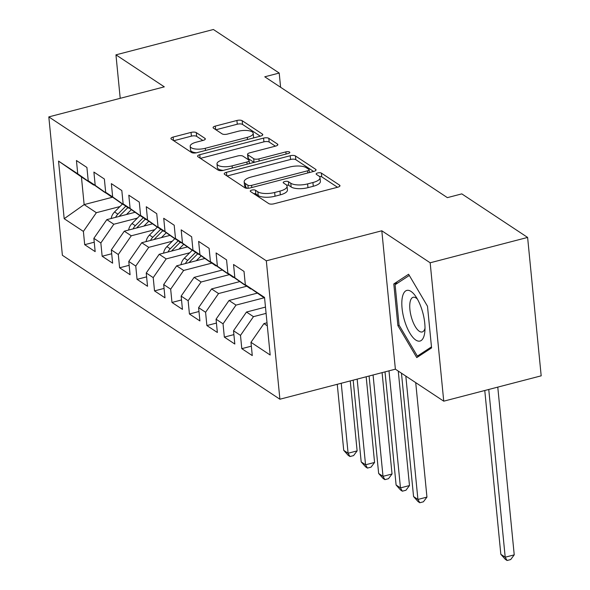 <?xml version="1.0" encoding="UTF-8"?>
<svg xmlns="http://www.w3.org/2000/svg" width="590" height="590" viewBox="0 0 590 590"><rect width="100%" height="100%" fill="white"/><g stroke="black" fill="none" stroke-linecap="round" stroke-linejoin="round"><path stroke-width="0.89" d="M251.805 190.091A2.766 0.988 -5.6 0 0 250.249 191.16A2.766 0.988 -5.6 0 0 250.521 191.536L268.73 203.58A3.953 1.416 -5.6 0 0 273.989 203.793L337.753 187.207A3.953 1.416 -5.6 0 0 339.973 185.688A3.953 1.416 -5.6 0 0 339.582 185.149L321.373 173.099A2.766 0.988 -5.6 0 0 317.693 172.951A2.766 0.988 -5.6 0 0 316.144 174.013A2.766 0.988 -5.6 0 0 316.417 174.389L318.77 175.953A12.648 4.528 -5.6 0 1 320.016 177.664A12.648 4.528 -5.6 0 1 312.914 182.531L307.604 183.91A12.648 4.528 -5.6 0 1 290.781 183.232L288.429 181.668A2.766 0.988 -5.6 0 0 284.749 181.521A2.766 0.988 -5.6 0 0 283.193 182.59A2.766 0.988 -5.6 0 0 283.466 182.959L285.826 184.523A12.648 4.528 -5.6 0 1 287.072 186.234A12.648 4.528 -5.6 0 1 279.97 191.101L274.66 192.48A12.648 4.528 -5.6 0 1 257.837 191.802L255.485 190.245A2.766 0.988 -5.6 0 0 251.805 190.091M196.293 132.625A3.953 1.416 -5.6 0 0 191.035 132.411L173.15 137.064A3.953 1.416 -5.6 0 0 170.93 138.584A3.953 1.416 -5.6 0 0 171.321 139.115L191.536 152.5A3.953 1.416 -5.6 0 0 196.794 152.714L260.559 136.12A3.953 1.416 -5.6 0 0 262.779 134.601A3.953 1.416 -5.6 0 0 262.388 134.07L242.166 120.684A3.953 1.416 -5.6 0 0 236.915 120.478L215.306 126.098A3.953 1.416 -5.6 0 0 213.086 127.617A3.953 1.416 -5.6 0 0 213.477 128.155L222.128 133.878A3.953 1.416 -5.6 0 0 227.386 134.092L238.102 131.304A10.568 3.791 -5.6 0 1 253.206 133.303A10.568 3.791 -5.6 0 1 247.269 137.367L205.291 148.289A10.568 3.791 -5.6 0 1 190.186 146.291A10.568 3.791 -5.6 0 1 196.123 142.22L203.115 140.405A3.953 1.416 -5.6 0 0 205.335 138.886A3.953 1.416 -5.6 0 0 204.944 138.348L196.293 132.625L196.662 136.364A3.953 1.416 -5.6 0 0 191.403 136.15L173.77 140.737M264.77 76.803L447.368 197.635L461.8 193.881L527.615 237.431L430.169 262.786L381.811 230.786L266.326 260.824L48.815 116.894L164.308 86.848L115.95 54.848L213.396 29.5L279.21 73.049L264.77 76.803M226.435 172.324A3.953 1.416 -5.6 0 0 224.215 173.844A3.953 1.416 -5.6 0 0 224.606 174.382L244.828 187.76A3.953 1.416 -5.6 0 0 250.079 187.974L313.851 171.388A3.953 1.416 -5.6 0 0 316.063 169.868A3.953 1.416 -5.6 0 0 315.68 169.33L295.457 155.952A3.953 1.416 -5.6 0 0 290.199 155.738L226.435 172.324L226.781 175.82M218.182 170.134L197.96 156.748A3.953 1.416 -5.6 0 1 197.576 156.217A3.953 1.416 -5.6 0 1 199.796 154.698L263.56 138.104A3.953 1.416 -5.6 0 1 268.811 138.318L277.47 144.048A3.953 1.416 -5.6 0 1 277.853 144.579A3.953 1.416 -5.6 0 1 275.641 146.099L249.777 152.825A3.953 1.416 -5.6 0 0 247.557 154.351A3.953 1.416 -5.6 0 0 247.948 154.882L253.685 158.68A3.953 1.416 -5.6 0 0 258.944 158.894L285.87 151.888A2.766 0.988 -5.6 0 1 289.823 152.412A2.766 0.988 -5.6 0 1 288.267 153.481L223.44 170.34A3.953 1.416 -5.6 0 1 218.182 170.134M266.326 260.824L279.896 399.224L62.385 255.286L48.815 116.894M251.347 346.168L241.797 348.653L252.277 355.586L250.971 342.311L270.176 355.018L264.526 297.412L245.322 284.705L244.024 271.43L233.544 264.497L234.85 277.772L227.865 273.155L226.567 259.873L216.088 252.94L217.393 266.223L210.409 261.599L209.111 248.324L198.638 241.391L199.936 254.674L192.952 250.049L191.654 236.774L181.182 229.842L182.48 243.117L175.496 238.5L174.197 225.218L163.725 218.285L165.023 231.568L158.039 226.944L156.741 213.669L146.268 206.736L147.566 220.011L140.582 215.394L139.284 202.112L128.812 195.187L130.11 208.462L123.126 203.845L121.828 190.563L111.355 183.63L112.653 196.913L105.669 192.288L104.371 179.013L93.898 172.081L95.197 185.356L88.212 180.739L86.914 167.457L76.442 160.532L77.74 173.807L93.648 185.017L81.427 176.926L84.141 204.605L96.362 212.695L119.918 206.566M241.797 348.653L240.499 335.378L233.515 330.754L246.487 312.036L265.478 307.095M233.891 334.619L224.34 337.104L234.82 344.036L233.515 330.754M224.34 337.104L223.042 323.822L216.058 319.205L229.031 300.487L257.284 293.134M216.434 323.069L206.883 325.555L217.363 332.48L216.058 319.205M206.883 325.555L205.585 312.272L198.601 307.656L211.574 288.938L239.828 281.585M198.978 311.513L189.427 313.998L199.907 320.931L198.601 307.656M189.427 313.998L188.129 300.723L181.145 296.099L194.117 277.381L222.371 270.028M181.528 299.963L171.978 302.449L182.45 309.381L181.145 296.099M171.978 302.449L170.672 289.166L163.688 284.55L176.661 265.832L204.914 258.479M164.072 288.414L154.521 290.899L164.994 297.825L163.688 284.55M154.521 290.899L153.216 277.617L146.232 272.993L159.204 254.283L187.465 246.93M146.615 276.858L137.064 279.343L147.537 286.275L146.232 272.993M137.064 279.343L135.759 266.068L128.775 261.444L141.748 242.726L169.957 235.388M129.158 265.308L119.608 267.794L130.08 274.726L128.775 261.444M119.608 267.794L118.302 254.511L111.318 249.894L124.291 231.177L152.552 223.824M111.702 253.759L102.151 256.237L112.624 263.169L111.318 249.894M102.151 256.237L100.846 242.962L93.862 238.338L106.834 219.628L135.095 212.275M94.245 242.202L84.695 244.688L95.167 251.62L93.862 238.338M84.695 244.688L83.389 231.413L64.185 218.706L58.543 161.1L77.74 173.807M111.569 196.441L104.12 191.942L88.212 180.739M95.197 185.356L111.104 196.566M112.631 197.193L84.141 204.605L64.185 218.706M83.389 231.413L96.362 212.695M129.026 207.997L121.577 203.498L105.669 192.288M112.653 196.913L128.561 208.115M106.834 219.628L113.818 224.244L137.374 218.116M100.846 242.962L113.818 224.244M146.482 219.546L139.034 215.048L123.126 203.845M130.11 208.462L146.018 219.672M124.291 231.177L131.275 235.794L154.831 229.665M118.302 254.511L131.275 235.794M163.939 231.103L156.49 226.597L140.582 215.394M147.566 220.011L163.474 231.221M141.748 242.726L148.732 247.35L172.287 241.221M135.759 266.068L148.732 247.35M181.396 242.652L173.947 238.154L158.039 226.944M165.023 231.568L180.924 242.77M159.204 254.283L166.188 258.899L189.744 252.771M153.216 277.617L166.188 258.899M198.852 254.202L191.403 249.703L175.496 238.5M182.48 243.117L198.38 254.327M176.661 265.832L183.638 270.449L211.714 263.147M170.672 289.166L183.638 270.449M216.309 265.758L208.86 261.259L192.952 250.049M199.936 254.674L215.837 265.876M194.117 277.381L201.094 282.005L229.171 274.697M188.129 300.723L201.094 282.005M233.765 277.307L226.317 272.809L210.409 261.599M217.393 266.223L233.293 277.425M211.574 288.938L218.551 293.555L246.627 286.253M205.585 312.272L218.551 293.555M251.222 288.857L243.773 284.358L227.865 273.155M234.85 277.772L250.75 288.982M229.031 300.487L236.007 305.111L264.084 297.803M223.042 323.822L236.007 305.111M264.6 298.142L245.322 284.705M246.487 312.036L253.464 316.66L266.09 313.379M240.499 335.378L253.464 316.66M280.604 87.283L279.21 73.049M115.95 54.848L120.213 98.316M381.811 230.786L395.381 369.178L443.739 401.178L430.169 262.786M443.739 401.178L541.185 375.83L527.615 237.431M395.381 369.178L279.896 399.224M94.112 184.891L93.648 185.017M250.971 342.311L263.944 323.593L267.012 322.789M263.944 323.593L267.314 325.82M81.427 176.926L58.543 161.1M397.889 325.614L416.776 357.606L431.578 347.908L427.492 306.232L408.604 274.247L393.803 283.938L397.889 325.614L399.165 325.282M253.671 193.616A2.766 0.988 -5.6 0 1 255.854 193.985L258.206 195.541A12.648 4.528 -5.6 0 0 275.029 196.219L274.66 192.48M287.072 186.234L287.441 189.98A12.648 4.528 -5.6 0 1 280.339 194.84L275.029 196.219M320.016 177.664L320.385 181.403A12.648 4.528 -5.6 0 1 313.283 186.27L307.973 187.65A12.648 4.528 -5.6 0 1 291.15 186.971L288.798 185.415A2.766 0.988 -5.6 0 0 286.475 185.054M337.502 187.273L321.742 176.845A2.766 0.988 -5.6 0 0 319.419 176.476M313.592 171.454L295.826 159.691A3.953 1.416 -5.6 0 0 290.568 159.477L227.054 176.004M247.903 185.223A2.766 0.988 -5.6 0 0 251.583 185.371L307.552 170.812A2.766 0.988 -5.6 0 0 309.108 169.75A2.766 0.988 -5.6 0 0 308.836 169.374L306.35 167.73A12.648 4.528 -5.6 0 0 289.528 167.051L251.266 177A12.648 4.528 -5.6 0 0 244.172 181.868A12.648 4.528 -5.6 0 0 245.418 183.578L247.903 185.223L248.198 188.276M244.172 181.868L244.533 185.607A12.648 4.528 -5.6 0 0 245.787 187.318L245.418 183.578M247.262 188.299L245.787 187.318M200.408 158.371L263.922 141.851L263.56 138.104M275.382 146.165L269.18 142.057A3.953 1.416 -5.6 0 0 263.922 141.851M247.557 154.351L247.925 158.091A3.953 1.416 -5.6 0 0 248.316 158.622L254.01 162.39M222.946 159.809A10.568 3.791 -5.6 0 0 217.009 163.873A10.568 3.791 -5.6 0 0 232.106 165.879L246.9 162.029A3.953 1.416 -5.6 0 0 249.12 160.51A3.953 1.416 -5.6 0 0 248.729 159.971L242.992 156.173A3.953 1.416 -5.6 0 0 237.733 155.959L222.946 159.809M217.009 163.873L217.371 167.612A10.568 3.791 -5.6 0 0 223.241 170.392M202.864 140.472L196.662 136.364M190.186 146.291L190.548 150.03A10.568 3.791 -5.6 0 0 196.396 152.803M253.339 138.001A10.568 3.791 -5.6 0 0 253.567 137.042L253.206 133.303M260.308 136.187L242.534 124.431A3.953 1.416 -5.6 0 0 237.283 124.217L215.925 129.771M398.014 282.839L393.803 283.938M484.774 390.506L500.836 554.32L505.202 557.211L514.229 554.858L497.776 387.121M488.756 389.466L505.202 557.211L507.075 560.5L505.335 559.342L500.836 554.32M514.229 554.858L510.689 559.563L507.075 560.5M404.777 321.388A26.166 9.86 -104.6 0 0 416.533 340.489A26.166 9.86 -104.6 0 0 424.807 331.964A26.166 9.86 -104.6 0 0 422.042 310.082A26.166 9.86 -104.6 0 0 415.456 296.01A26.166 9.86 -104.6 0 0 403.287 294.115A26.166 9.86 -104.6 0 0 404.777 321.388M417.41 299.115A17.914 6.748 -104.6 0 0 413.17 297.286A17.914 6.748 -104.6 0 0 411.768 318.497A17.914 6.748 -104.6 0 0 422.189 331.964A17.914 6.748 -104.6 0 0 425.007 328.306M431.474 346.883L417.373 356.117L399.069 325.127L395.108 284.741L409.312 275.442M420.139 355.401L417.373 356.117M196.322 260.714L201.168 255.839M180.99 264.704A10.672 9.116 -56.5 0 1 184.382 258.169L192.237 250.256M189.014 262.616A10.672 9.116 -56.5 0 1 189.796 261.754L197.65 253.84M195.556 252.454L187.701 260.367A10.672 9.116 123.5 0 0 185.415 263.553M401.466 373.205L413.56 496.559L417.919 499.45L426.946 497.105L415.721 382.637M405.824 376.088L417.919 499.45L419.8 502.739L418.052 501.589L413.56 496.559M426.946 497.105L423.406 501.802L419.8 502.739M178.866 249.164L183.711 244.282M163.533 253.154A10.672 9.116 -56.5 0 1 166.926 246.62L174.78 238.707M171.557 251.067A10.672 9.116 -56.5 0 1 172.339 250.197L180.193 242.291M178.099 240.904L170.245 248.81A10.672 9.116 123.5 0 0 167.958 252.004M385.012 371.877L396.104 485.01L400.463 487.893L409.49 485.548L398.265 371.088M388.987 370.844L400.463 487.893L402.343 491.19L400.595 490.032L396.104 485.01M409.49 485.548L405.95 490.253L402.343 491.19M161.409 237.615L166.255 232.733M146.077 241.598A10.672 9.116 -56.5 0 1 149.469 235.063L157.323 227.157M154.101 239.511A10.672 9.116 -56.5 0 1 154.882 238.648L162.737 230.734M160.642 229.348L152.788 237.261A10.672 9.116 123.5 0 0 150.502 240.447M369.089 376.022L378.647 473.46L383.006 476.344L392.033 473.999L382.091 372.637M373.072 374.982L383.006 476.344L384.887 479.641L383.139 478.483L378.647 473.46M392.033 473.999L388.493 478.697L384.887 479.641M143.953 226.059L148.798 221.184M128.62 230.048A10.672 9.116 -56.5 0 1 132.013 223.514L139.867 215.601M136.644 227.961A10.672 9.116 -56.5 0 1 137.426 227.098L145.28 219.185M143.186 217.799L135.331 225.712A10.672 9.116 123.5 0 0 133.045 228.898M353.174 380.159L361.191 461.904L365.549 464.795L374.576 462.449L366.176 376.781M357.156 379.127L365.549 464.795L367.43 468.084L365.682 466.933L361.191 461.904M374.576 462.449L371.036 467.147L367.43 468.084M126.496 214.509L131.341 209.627M111.163 218.499A10.672 9.116 -56.5 0 1 114.556 211.965L122.418 204.052M119.187 216.412A10.672 9.116 -56.5 0 1 119.969 215.542L127.823 207.636M125.729 206.249L117.875 214.155A10.672 9.116 123.5 0 0 115.588 217.349M337.259 384.304L343.734 450.354L348.093 453.238L357.12 450.893L350.261 380.919M341.234 383.264L348.093 453.238L349.973 456.535L348.225 455.377L343.734 450.354M357.12 450.893L353.58 455.598L349.973 456.535M258.206 195.541L257.837 191.802M280.339 194.84L279.97 191.101M288.798 185.415L288.429 181.668M291.15 186.971L290.781 183.232M307.973 187.65L307.604 183.91M313.283 186.27L312.914 182.531M321.742 176.845L321.373 173.099M339.693 186.285L339.582 185.149M255.854 193.985L255.485 190.245M290.568 159.477L290.199 155.738M295.826 159.691L295.457 155.952M315.79 170.466L315.68 169.33M251.79 187.532L251.583 185.371M307.766 172.966L307.552 170.812M200.135 158.186L199.796 154.698M269.18 142.057L268.811 138.318M277.58 145.184L277.47 144.048M248.316 158.622L247.948 154.882M254.054 162.375L253.685 158.68M259.157 161.048L258.944 158.894M286.076 154.049L285.87 151.888M232.32 168.032L232.106 165.879M247.114 164.182L246.9 162.029M205.062 139.483L204.944 138.348M205.497 150.443L205.291 148.289M247.476 139.528L247.269 137.367M215.645 129.586L215.306 126.098M237.283 124.217L236.915 120.478M242.534 124.431L242.166 120.684M262.498 135.206L262.388 134.07M173.49 140.553L173.15 137.064M191.403 136.15L191.035 132.411M189.796 261.754L190.518 262.226M184.382 258.169L187.701 260.367M172.339 250.197L173.062 250.676M166.926 246.62L170.245 248.81M154.882 238.648L155.605 239.12M149.469 235.063L152.788 237.261M137.426 227.098L138.149 227.57M132.013 223.514L135.331 225.712M119.969 215.542L120.692 216.021M114.556 211.965L117.875 214.155M309.381 172.546L309.108 169.75M249.423 163.585L249.12 160.51"/></g></svg>
